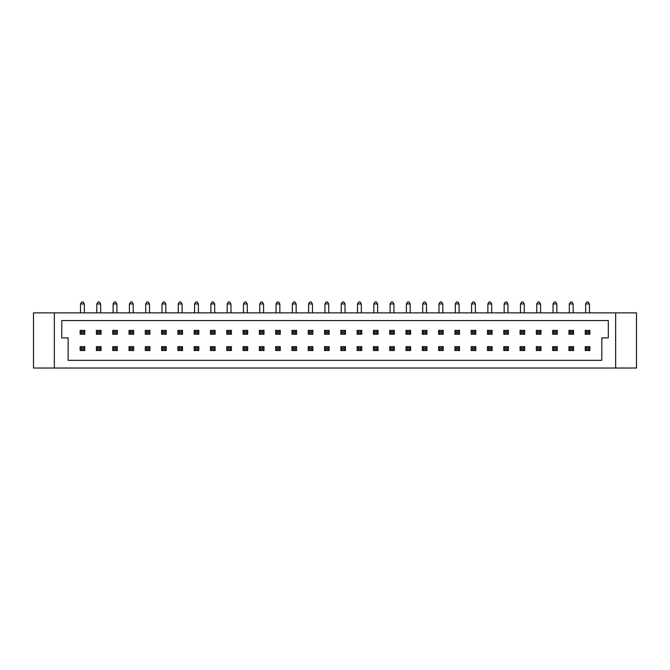<?xml version="1.0" encoding="UTF-8"?>
<svg xmlns="http://www.w3.org/2000/svg" width="670" height="670" viewBox="0 0 670 670"><rect width="100%" height="100%" fill="white"/><g stroke="black" fill="none" stroke-linecap="round" stroke-linejoin="round"><path stroke-width="1" d="M585.63 303.962L589.416 303.962L588.168 301.961L586.937 301.961L585.63 303.87L585.63 312.865M589.416 303.962L589.483 312.865M569.332 303.962L573.126 303.962L571.87 301.961L570.647 301.961L569.332 303.87L569.332 312.865M573.126 303.962L573.185 312.865M553.043 303.962L556.829 303.962L555.581 301.961L554.35 301.961L553.043 303.87L553.043 312.865M556.829 303.962L556.887 312.865M536.745 303.962L540.531 303.962L539.283 301.961L538.06 301.961L536.745 303.87L536.745 312.865M540.531 303.962L540.598 312.865M520.456 303.962L524.242 303.962L522.994 301.961L521.763 301.961L520.456 303.87L520.456 312.865M524.242 303.962L524.3 312.865M504.158 303.962L507.944 303.962L506.696 301.961L505.473 301.961L504.158 303.87L504.158 312.865M507.944 303.962L508.011 312.865M487.869 303.962L491.654 303.962L490.406 301.961L489.175 301.961L487.869 303.87L487.869 312.865M491.654 303.962L491.713 312.865M471.571 303.962L475.357 303.962L474.109 301.961L472.886 301.961L471.571 303.87L471.571 312.865M475.357 303.962L475.424 312.865M455.282 303.962L459.067 303.962L457.819 301.961L456.588 301.961L455.282 303.87L455.282 312.865M459.067 303.962L459.126 312.865M438.984 303.962L442.769 303.962L441.522 301.961L440.299 301.961L438.984 303.87L438.984 312.865M442.769 303.962L442.837 312.865M422.695 303.962L426.48 303.962L425.232 301.961L424.001 301.961L422.695 303.87L422.695 312.865M426.48 303.962L426.539 312.865M406.397 303.962L410.182 303.962L408.935 301.961L407.712 301.961L406.397 303.87L406.397 312.865M410.182 303.962L410.249 312.865M390.108 303.962L393.893 303.962L392.645 301.961L391.414 301.961L390.108 303.87L390.108 312.865M393.893 303.962L393.952 312.865M373.81 303.962L377.595 303.962L376.347 301.961L375.125 301.961L373.81 303.87L373.81 312.865M377.595 303.962L377.662 312.865M357.52 303.962L361.306 303.962L360.058 301.961L358.827 301.961L357.52 303.87L357.52 312.865M361.306 303.962L361.365 312.865M341.223 303.962L345.008 303.962L343.76 301.961L342.538 301.961L341.223 303.87L341.223 312.865M345.008 303.962L345.075 312.865M324.925 303.962L328.719 303.962L327.463 301.961L326.24 301.961L324.925 303.87L324.925 312.865M328.719 303.962L328.777 312.865M308.635 303.962L312.421 303.962L311.173 301.961L309.942 301.961L308.635 303.87L308.635 312.865M312.421 303.962L312.48 312.865M292.338 303.962L296.132 303.962L294.875 301.961L293.653 301.961L292.338 303.87L292.338 312.865M296.132 303.962L296.19 312.865M276.048 303.962L279.834 303.962L278.586 301.961L277.355 301.961L276.048 303.87L276.048 312.865M279.834 303.962L279.892 312.865M259.751 303.962L263.536 303.962L262.288 301.961L261.066 301.961L259.751 303.87L259.751 312.865M263.536 303.962L263.603 312.865M243.461 303.962L247.247 303.962L245.999 301.961L244.768 301.961L243.461 303.87L243.461 312.865M247.247 303.962L247.305 312.865M227.164 303.962L230.949 303.962L229.701 301.961L228.478 301.961L227.164 303.87L227.164 312.865M230.949 303.962L231.016 312.865M210.874 303.962L214.66 303.962L213.412 301.961L212.181 301.961L210.874 303.87L210.874 312.865M214.66 303.962L214.718 312.865M194.576 303.962L198.362 303.962L197.114 301.961L195.891 301.961L194.576 303.87L194.576 312.865M198.362 303.962L198.429 312.865M178.287 303.962L182.073 303.962L180.825 301.961L179.594 301.961L178.287 303.87L178.287 312.865M182.073 303.962L182.131 312.865M161.989 303.962L165.775 303.962L164.527 301.961L163.304 301.961L161.989 303.87L161.989 312.865M165.775 303.962L165.842 312.865M145.7 303.962L149.485 303.962L148.238 301.961L147.006 301.961L145.7 303.87L145.7 312.865M149.485 303.962L149.544 312.865M129.402 303.962L133.188 303.962L131.94 301.961L130.717 301.961L129.402 303.87L129.402 312.865M133.188 303.962L133.255 312.865M113.113 303.962L116.898 303.962L115.65 301.961L114.419 301.961L113.113 303.87L113.113 312.865M116.898 303.962L116.957 312.865M96.815 303.962L100.601 303.962L99.353 301.961L98.13 301.961L96.815 303.87L96.815 312.865M100.601 303.962L100.668 312.865M80.517 303.962L84.311 303.962L83.063 301.961L81.832 301.961L80.517 303.87L80.517 312.865M84.311 303.962L84.37 312.865M585.245 330.385L586.493 331.633L588.612 331.633L589.868 330.385L585.245 330.385L585.245 334.229L589.868 334.229L588.612 332.982L586.493 332.982L585.245 334.229M586.493 331.633L586.493 332.982M588.612 331.633L588.612 332.982M589.868 330.385L589.868 334.229M568.947 330.385L570.195 331.633L572.322 331.633L573.57 330.385L568.947 330.385L568.947 334.229L573.57 334.229L572.322 332.982L570.195 332.982L568.947 334.229M570.195 331.633L570.195 332.982M572.322 331.633L572.322 332.982M573.57 330.385L573.57 334.229M552.658 330.385L553.906 331.633L556.025 331.633L557.273 330.385L552.658 330.385L552.658 334.229L557.273 334.229L556.025 332.982L553.906 332.982L552.658 334.229M553.906 331.633L553.906 332.982M556.025 331.633L556.025 332.982M557.273 330.385L557.273 334.229M536.36 330.385L537.608 331.633L539.735 331.633L540.983 330.385L536.36 330.385L536.36 334.229L540.983 334.229L539.735 332.982L537.608 332.982L536.36 334.229M537.608 331.633L537.608 332.982M539.735 331.633L539.735 332.982M540.983 330.385L540.983 334.229M520.071 330.385L521.319 331.633L523.438 331.633L524.685 330.385L520.071 330.385L520.071 334.229L524.685 334.229L523.438 332.982L521.319 332.982L520.071 334.229M521.319 331.633L521.319 332.982M523.438 331.633L523.438 332.982M524.685 330.385L524.685 334.229M503.773 330.385L505.021 331.633L507.148 331.633L508.396 330.385L503.773 330.385L503.773 334.229L508.396 334.229L507.148 332.982L505.021 332.982L503.773 334.229M505.021 331.633L505.021 332.982M507.148 331.633L507.148 332.982M508.396 330.385L508.396 334.229M487.484 330.385L488.731 331.633L490.85 331.633L492.098 330.385L487.484 330.385L487.484 334.229L492.098 334.229L490.85 332.982L488.731 332.982L487.484 334.229M488.731 331.633L488.731 332.982M490.85 331.633L490.85 332.982M492.098 330.385L492.098 334.229M471.186 330.385L472.434 331.633L474.561 331.633L475.809 330.385L471.186 330.385L471.186 334.229L475.809 334.229L474.561 332.982L472.434 332.982L471.186 334.229M472.434 331.633L472.434 332.982M474.561 331.633L474.561 332.982M475.809 330.385L475.809 334.229M454.897 330.385L456.144 331.633L458.263 331.633L459.511 330.385L454.897 330.385L454.897 334.229L459.511 334.229L458.263 332.982L456.144 332.982L454.897 334.229M456.144 331.633L456.144 332.982M458.263 331.633L458.263 332.982M459.511 330.385L459.511 334.229M438.599 330.385L439.847 331.633L441.974 331.633L443.222 330.385L438.599 330.385L438.599 334.229L443.222 334.229L441.974 332.982L439.847 332.982L438.599 334.229M439.847 331.633L439.847 332.982M441.974 331.633L441.974 332.982M443.222 330.385L443.222 334.229M422.309 330.385L423.557 331.633L425.676 331.633L426.924 330.385L422.309 330.385L422.309 334.229L426.924 334.229L425.676 332.982L423.557 332.982L422.309 334.229M423.557 331.633L423.557 332.982M425.676 331.633L425.676 332.982M426.924 330.385L426.924 334.229M406.012 330.385L407.26 331.633L409.387 331.633L410.635 330.385L406.012 330.385L406.012 334.229L410.635 334.229L409.387 332.982L407.26 332.982L406.012 334.229M407.26 331.633L407.26 332.982M409.387 331.633L409.387 332.982M410.635 330.385L410.635 334.229M389.722 330.385L390.97 331.633L393.089 331.633L394.337 330.385L389.722 330.385L389.722 334.229L394.337 334.229L393.089 332.982L390.97 332.982L389.722 334.229M390.97 331.633L390.97 332.982M393.089 331.633L393.089 332.982M394.337 330.385L394.337 334.229M373.425 330.385L374.672 331.633L376.8 331.633L378.048 330.385L373.425 330.385L373.425 334.229L378.048 334.229L376.8 332.982L374.672 332.982L373.425 334.229M374.672 331.633L374.672 332.982M376.8 331.633L376.8 332.982M378.048 330.385L378.048 334.229M357.127 330.385L358.383 331.633L360.502 331.633L361.75 330.385L357.127 330.385L357.127 334.229L361.75 334.229L360.502 332.982L358.383 332.982L357.127 334.229M358.383 331.633L358.383 332.982M360.502 331.633L360.502 332.982M361.75 330.385L361.75 334.229M340.837 330.385L342.085 331.633L344.204 331.633L345.46 330.385L340.837 330.385L340.837 334.229L345.46 334.229L344.204 332.982L342.085 332.982L340.837 334.229M342.085 331.633L342.085 332.982M344.204 331.633L344.204 332.982M345.46 330.385L345.46 334.229M324.54 330.385L325.796 331.633L327.915 331.633L329.163 330.385L324.54 330.385L324.54 334.229L329.163 334.229L327.915 332.982L325.796 332.982L324.54 334.229M325.796 331.633L325.796 332.982M327.915 331.633L327.915 332.982M329.163 330.385L329.163 334.229M308.25 330.385L309.498 331.633L311.617 331.633L312.873 330.385L308.25 330.385L308.25 334.229L312.873 334.229L311.617 332.982L309.498 332.982L308.25 334.229M309.498 331.633L309.498 332.982M311.617 331.633L311.617 332.982M312.873 330.385L312.873 334.229M291.953 330.385L293.2 331.633L295.328 331.633L296.576 330.385L291.953 330.385L291.953 334.229L296.576 334.229L295.328 332.982L293.2 332.982L291.953 334.229M293.2 331.633L293.2 332.982M295.328 331.633L295.328 332.982M296.576 330.385L296.576 334.229M275.663 330.385L276.911 331.633L279.03 331.633L280.278 330.385L275.663 330.385L275.663 334.229L280.278 334.229L279.03 332.982L276.911 332.982L275.663 334.229M276.911 331.633L276.911 332.982M279.03 331.633L279.03 332.982M280.278 330.385L280.278 334.229M259.365 330.385L260.613 331.633L262.741 331.633L263.988 330.385L259.365 330.385L259.365 334.229L263.988 334.229L262.741 332.982L260.613 332.982L259.365 334.229M260.613 331.633L260.613 332.982M262.741 331.633L262.741 332.982M263.988 330.385L263.988 334.229M243.076 330.385L244.324 331.633L246.443 331.633L247.691 330.385L243.076 330.385L243.076 334.229L247.691 334.229L246.443 332.982L244.324 332.982L243.076 334.229M244.324 331.633L244.324 332.982M246.443 331.633L246.443 332.982M247.691 330.385L247.691 334.229M226.778 330.385L228.026 331.633L230.153 331.633L231.401 330.385L226.778 330.385L226.778 334.229L231.401 334.229L230.153 332.982L228.026 332.982L226.778 334.229M228.026 331.633L228.026 332.982M230.153 331.633L230.153 332.982M231.401 330.385L231.401 334.229M210.489 330.385L211.737 331.633L213.856 331.633L215.103 330.385L210.489 330.385L210.489 334.229L215.103 334.229L213.856 332.982L211.737 332.982L210.489 334.229M211.737 331.633L211.737 332.982M213.856 331.633L213.856 332.982M215.103 330.385L215.103 334.229M194.191 330.385L195.439 331.633L197.566 331.633L198.814 330.385L194.191 330.385L194.191 334.229L198.814 334.229L197.566 332.982L195.439 332.982L194.191 334.229M195.439 331.633L195.439 332.982M197.566 331.633L197.566 332.982M198.814 330.385L198.814 334.229M177.902 330.385L179.15 331.633L181.268 331.633L182.516 330.385L177.902 330.385L177.902 334.229L182.516 334.229L181.268 332.982L179.15 332.982L177.902 334.229M179.15 331.633L179.15 332.982M181.268 331.633L181.268 332.982M182.516 330.385L182.516 334.229M161.604 330.385L162.852 331.633L164.979 331.633L166.227 330.385L161.604 330.385L161.604 334.229L166.227 334.229L164.979 332.982L162.852 332.982L161.604 334.229M162.852 331.633L162.852 332.982M164.979 331.633L164.979 332.982M166.227 330.385L166.227 334.229M145.315 330.385L146.562 331.633L148.681 331.633L149.929 330.385L145.315 330.385L145.315 334.229L149.929 334.229L148.681 332.982L146.562 332.982L145.315 334.229M146.562 331.633L146.562 332.982M148.681 331.633L148.681 332.982M149.929 330.385L149.929 334.229M129.017 330.385L130.265 331.633L132.392 331.633L133.64 330.385L129.017 330.385L129.017 334.229L133.64 334.229L132.392 332.982L130.265 332.982L129.017 334.229M130.265 331.633L130.265 332.982M132.392 331.633L132.392 332.982M133.64 330.385L133.64 334.229M112.727 330.385L113.975 331.633L116.094 331.633L117.342 330.385L112.727 330.385L112.727 334.229L117.342 334.229L116.094 332.982L113.975 332.982L112.727 334.229M113.975 331.633L113.975 332.982M116.094 331.633L116.094 332.982M117.342 330.385L117.342 334.229M96.43 330.385L97.678 331.633L99.805 331.633L101.053 330.385L96.43 330.385L96.43 334.229L101.053 334.229L99.805 332.982L97.678 332.982L96.43 334.229M97.678 331.633L97.678 332.982M99.805 331.633L99.805 332.982M101.053 330.385L101.053 334.229M80.132 330.385L81.388 331.633L83.507 331.633L84.755 330.385L80.132 330.385L80.132 334.229L84.755 334.229L83.507 332.982L81.388 332.982L80.132 334.229M81.388 331.633L81.388 332.982M83.507 331.633L83.507 332.982M84.755 330.385L84.755 334.229M585.245 346.675L586.493 347.923L588.612 347.923L589.868 346.675L585.245 346.675L585.245 350.527L589.868 350.527L588.612 349.279L586.493 349.279L585.245 350.527M586.493 347.923L586.493 349.279M588.612 347.923L588.612 349.279M589.868 346.675L589.868 350.527M568.947 346.675L570.195 347.923L572.322 347.923L573.57 346.675L568.947 346.675L568.947 350.527L573.57 350.527L572.322 349.279L570.195 349.279L568.947 350.527M570.195 347.923L570.195 349.279M572.322 347.923L572.322 349.279M573.57 346.675L573.57 350.527M552.658 346.675L553.906 347.923L556.025 347.923L557.273 346.675L552.658 346.675L552.658 350.527L557.273 350.527L556.025 349.279L553.906 349.279L552.658 350.527M553.906 347.923L553.906 349.279M556.025 347.923L556.025 349.279M557.273 346.675L557.273 350.527M536.36 346.675L537.608 347.923L539.735 347.923L540.983 346.675L536.36 346.675L536.36 350.527L540.983 350.527L539.735 349.279L537.608 349.279L536.36 350.527M537.608 347.923L537.608 349.279M539.735 347.923L539.735 349.279M540.983 346.675L540.983 350.527M520.071 346.675L521.319 347.923L523.438 347.923L524.685 346.675L520.071 346.675L520.071 350.527L524.685 350.527L523.438 349.279L521.319 349.279L520.071 350.527M521.319 347.923L521.319 349.279M523.438 347.923L523.438 349.279M524.685 346.675L524.685 350.527M503.773 346.675L505.021 347.923L507.148 347.923L508.396 346.675L503.773 346.675L503.773 350.527L508.396 350.527L507.148 349.279L505.021 349.279L503.773 350.527M505.021 347.923L505.021 349.279M507.148 347.923L507.148 349.279M508.396 346.675L508.396 350.527M487.484 346.675L488.731 347.923L490.85 347.923L492.098 346.675L487.484 346.675L487.484 350.527L492.098 350.527L490.85 349.279L488.731 349.279L487.484 350.527M488.731 347.923L488.731 349.279M490.85 347.923L490.85 349.279M492.098 346.675L492.098 350.527M471.186 346.675L472.434 347.923L474.561 347.923L475.809 346.675L471.186 346.675L471.186 350.527L475.809 350.527L474.561 349.279L472.434 349.279L471.186 350.527M472.434 347.923L472.434 349.279M474.561 347.923L474.561 349.279M475.809 346.675L475.809 350.527M454.897 346.675L456.144 347.923L458.263 347.923L459.511 346.675L454.897 346.675L454.897 350.527L459.511 350.527L458.263 349.279L456.144 349.279L454.897 350.527M456.144 347.923L456.144 349.279M458.263 347.923L458.263 349.279M459.511 346.675L459.511 350.527M438.599 346.675L439.847 347.923L441.974 347.923L443.222 346.675L438.599 346.675L438.599 350.527L443.222 350.527L441.974 349.279L439.847 349.279L438.599 350.527M439.847 347.923L439.847 349.279M441.974 347.923L441.974 349.279M443.222 346.675L443.222 350.527M422.309 346.675L423.557 347.923L425.676 347.923L426.924 346.675L422.309 346.675L422.309 350.527L426.924 350.527L425.676 349.279L423.557 349.279L422.309 350.527M423.557 347.923L423.557 349.279M425.676 347.923L425.676 349.279M426.924 346.675L426.924 350.527M406.012 346.675L407.26 347.923L409.387 347.923L410.635 346.675L406.012 346.675L406.012 350.527L410.635 350.527L409.387 349.279L407.26 349.279L406.012 350.527M407.26 347.923L407.26 349.279M409.387 347.923L409.387 349.279M410.635 346.675L410.635 350.527M389.722 346.675L390.97 347.923L393.089 347.923L394.337 346.675L389.722 346.675L389.722 350.527L394.337 350.527L393.089 349.279L390.97 349.279L389.722 350.527M390.97 347.923L390.97 349.279M393.089 347.923L393.089 349.279M394.337 346.675L394.337 350.527M373.425 346.675L374.672 347.923L376.8 347.923L378.048 346.675L373.425 346.675L373.425 350.527L378.048 350.527L376.8 349.279L374.672 349.279L373.425 350.527M374.672 347.923L374.672 349.279M376.8 347.923L376.8 349.279M378.048 346.675L378.048 350.527M357.127 346.675L358.383 347.923L360.502 347.923L361.75 346.675L357.127 346.675L357.127 350.527L361.75 350.527L360.502 349.279L358.383 349.279L357.127 350.527M358.383 347.923L358.383 349.279M360.502 347.923L360.502 349.279M361.75 346.675L361.75 350.527M340.837 346.675L342.085 347.923L344.204 347.923L345.46 346.675L340.837 346.675L340.837 350.527L345.46 350.527L344.204 349.279L342.085 349.279L340.837 350.527M342.085 347.923L342.085 349.279M344.204 347.923L344.204 349.279M345.46 346.675L345.46 350.527M324.54 346.675L325.796 347.923L327.915 347.923L329.163 346.675L324.54 346.675L324.54 350.527L329.163 350.527L327.915 349.279L325.796 349.279L324.54 350.527M325.796 347.923L325.796 349.279M327.915 347.923L327.915 349.279M329.163 346.675L329.163 350.527M308.25 346.675L309.498 347.923L311.617 347.923L312.873 346.675L308.25 346.675L308.25 350.527L312.873 350.527L311.617 349.279L309.498 349.279L308.25 350.527M309.498 347.923L309.498 349.279M311.617 347.923L311.617 349.279M312.873 346.675L312.873 350.527M291.953 346.675L293.2 347.923L295.328 347.923L296.576 346.675L291.953 346.675L291.953 350.527L296.576 350.527L295.328 349.279L293.2 349.279L291.953 350.527M293.2 347.923L293.2 349.279M295.328 347.923L295.328 349.279M296.576 346.675L296.576 350.527M275.663 346.675L276.911 347.923L279.03 347.923L280.278 346.675L275.663 346.675L275.663 350.527L280.278 350.527L279.03 349.279L276.911 349.279L275.663 350.527M276.911 347.923L276.911 349.279M279.03 347.923L279.03 349.279M280.278 346.675L280.278 350.527M259.365 346.675L260.613 347.923L262.741 347.923L263.988 346.675L259.365 346.675L259.365 350.527L263.988 350.527L262.741 349.279L260.613 349.279L259.365 350.527M260.613 347.923L260.613 349.279M262.741 347.923L262.741 349.279M263.988 346.675L263.988 350.527M243.076 346.675L244.324 347.923L246.443 347.923L247.691 346.675L243.076 346.675L243.076 350.527L247.691 350.527L246.443 349.279L244.324 349.279L243.076 350.527M244.324 347.923L244.324 349.279M246.443 347.923L246.443 349.279M247.691 346.675L247.691 350.527M226.778 346.675L228.026 347.923L230.153 347.923L231.401 346.675L226.778 346.675L226.778 350.527L231.401 350.527L230.153 349.279L228.026 349.279L226.778 350.527M228.026 347.923L228.026 349.279M230.153 347.923L230.153 349.279M231.401 346.675L231.401 350.527M210.489 346.675L211.737 347.923L213.856 347.923L215.103 346.675L210.489 346.675L210.489 350.527L215.103 350.527L213.856 349.279L211.737 349.279L210.489 350.527M211.737 347.923L211.737 349.279M213.856 347.923L213.856 349.279M215.103 346.675L215.103 350.527M194.191 346.675L195.439 347.923L197.566 347.923L198.814 346.675L194.191 346.675L194.191 350.527L198.814 350.527L197.566 349.279L195.439 349.279L194.191 350.527M195.439 347.923L195.439 349.279M197.566 347.923L197.566 349.279M198.814 346.675L198.814 350.527M177.902 346.675L179.15 347.923L181.268 347.923L182.516 346.675L177.902 346.675L177.902 350.527L182.516 350.527L181.268 349.279L179.15 349.279L177.902 350.527M179.15 347.923L179.15 349.279M181.268 347.923L181.268 349.279M182.516 346.675L182.516 350.527M161.604 346.675L162.852 347.923L164.979 347.923L166.227 346.675L161.604 346.675L161.604 350.527L166.227 350.527L164.979 349.279L162.852 349.279L161.604 350.527M162.852 347.923L162.852 349.279M164.979 347.923L164.979 349.279M166.227 346.675L166.227 350.527M145.315 346.675L146.562 347.923L148.681 347.923L149.929 346.675L145.315 346.675L145.315 350.527L149.929 350.527L148.681 349.279L146.562 349.279L145.315 350.527M146.562 347.923L146.562 349.279M148.681 347.923L148.681 349.279M149.929 346.675L149.929 350.527M129.017 346.675L130.265 347.923L132.392 347.923L133.64 346.675L129.017 346.675L129.017 350.527L133.64 350.527L132.392 349.279L130.265 349.279L129.017 350.527M130.265 347.923L130.265 349.279M132.392 347.923L132.392 349.279M133.64 346.675L133.64 350.527M112.727 346.675L113.975 347.923L116.094 347.923L117.342 346.675L112.727 346.675L112.727 350.527L117.342 350.527L116.094 349.279L113.975 349.279L112.727 350.527M113.975 347.923L113.975 349.279M116.094 347.923L116.094 349.279M117.342 346.675L117.342 350.527M96.43 346.675L97.678 347.923L99.805 347.923L101.053 346.675L96.43 346.675L96.43 350.527L101.053 350.527L99.805 349.279L97.678 349.279L96.43 350.527M97.678 347.923L97.678 349.279M99.805 347.923L99.805 349.279M101.053 346.675L101.053 350.527M80.132 346.675L81.388 347.923L83.507 347.923L84.755 346.675L80.132 346.675L80.132 350.527L84.755 350.527L83.507 349.279L81.388 349.279L80.132 350.527M81.388 347.923L81.388 349.279M83.507 347.923L83.507 349.279M84.755 346.675L84.755 350.527M54.345 312.865L636.5 312.865L636.5 368.039L33.5 368.039L33.5 312.865L54.345 312.865L54.345 368.039M601.811 337.889L601.811 360.343L68.122 360.343L68.122 337.889L61.757 337.889L61.757 320.57L608.31 320.57L608.31 337.889L601.811 337.889M615.655 312.865L615.655 368.039"/></g></svg>
